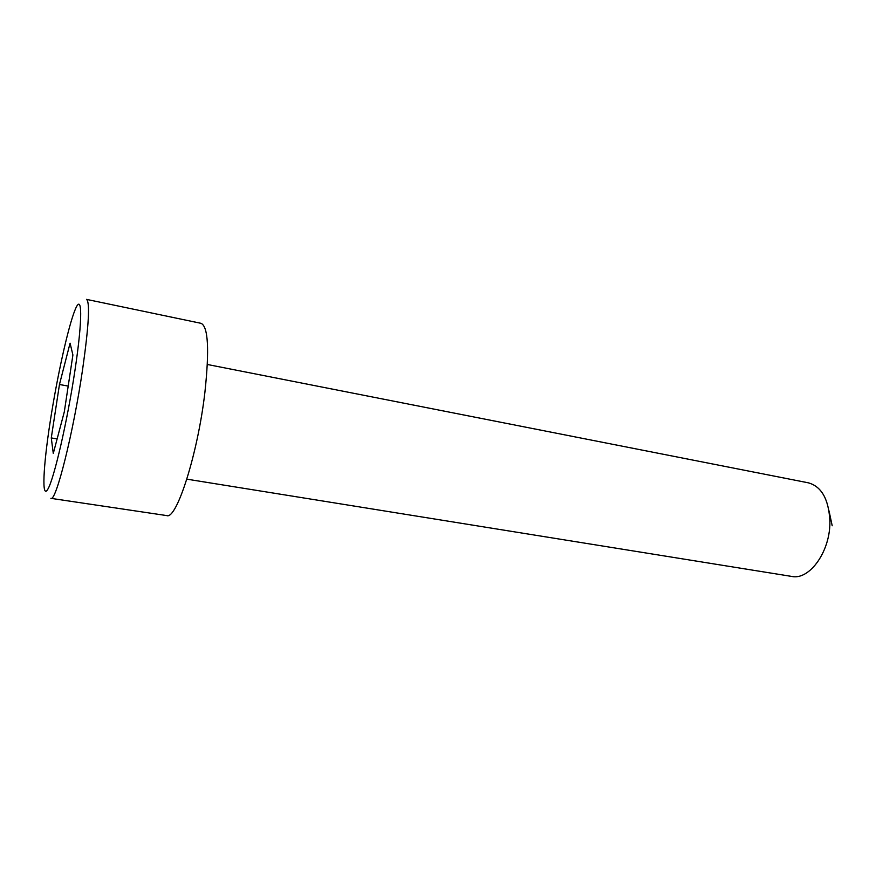<?xml version="1.0" encoding="UTF-8"?>
<svg xmlns="http://www.w3.org/2000/svg" width="876" height="876" viewBox="0 0 876 876"><rect width="100%" height="100%" fill="white"/><g stroke="black" fill="none" stroke-linecap="round" stroke-linejoin="round"><path stroke-width="1.31" d="M186.851 479.161L791.63 576.419C809.796 580.569 831.028 550.467 829.857 520.3C828.576 498.959 821.403 486.465 808.362 482.829L207.349 364.482M204.929 392.065C197.877 453.724 176.514 520.158 166.703 515.581L50.907 498.345C55.856 502.364 73.409 432.689 82.662 369.037C88.859 325.182 90.129 301.957 86.483 299.373L201.075 323.332C208.181 326.606 209.474 349.513 204.929 392.065M64.298 411.873L72.905 354.966L70.069 343.173L59.458 384.498L51.279 437.934L53.283 453.429L64.298 411.873M829.014 510.839L832.2 525.764M57.137 438.909L51.279 437.934M68.197 386.086L59.458 384.498M50.118 422.155C43.154 467.061 41.566 500.021 47.841 489.191C53.983 479.183 67.375 421.236 75.062 369.694C82.848 318.01 82.245 292.124 75.172 309.644C68.208 326.43 56.995 377.348 50.118 422.155"/></g></svg>

